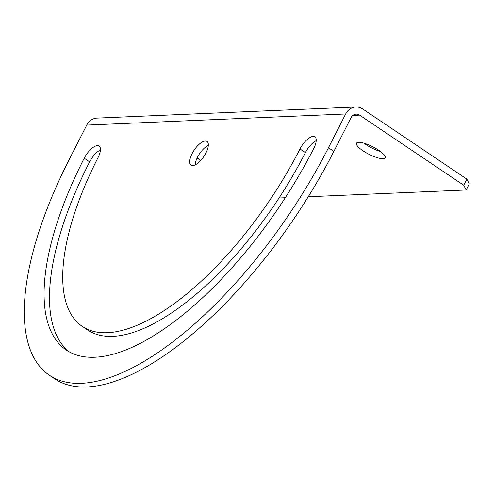 <?xml version="1.0" encoding="UTF-8"?>
<svg xmlns="http://www.w3.org/2000/svg" width="494" height="494" viewBox="0 0 494 494"><rect width="100%" height="100%" fill="white"/><g stroke="black" fill="none" stroke-linecap="round" stroke-linejoin="round"><path stroke-width="0.74" d="M196.878 158.568A16.061 4.218 -153 0 0 199.385 159.401M358.638 142.297A16.061 4.218 -153 0 0 356.495 143.198A16.061 4.218 -153 0 0 365.844 152.584A16.061 4.218 -153 0 0 382.974 158.685A16.061 4.218 -153 0 0 385.116 157.784A16.061 4.218 -153 0 0 375.761 148.398A16.061 4.218 -153 0 0 358.638 142.297M364.115 143.217A16.061 4.218 -153 0 0 380.621 151.627M195.118 164.91A14.277 5.805 124 0 1 197.52 157.228A14.277 5.805 124 0 1 208.314 145.316M192.11 153.585A14.277 5.805 124 0 1 206.986 141.451A14.277 5.805 124 0 1 205.918 152.998A14.277 5.805 124 0 1 191.036 165.132A14.277 5.805 124 0 1 192.11 153.585M352.846 115.423L359.613 115.133A7.138 6.243 87.5 0 0 356.18 114.139A7.138 6.243 87.5 0 0 351.073 117.628L333.876 151.38A267.668 108.871 124 0 1 54.908 378.954L49.499 375.31A267.668 108.871 124 0 1 69.555 158.846L86.753 125.093A14.277 12.492 -92.5 0 1 96.96 118.115L355.871 107.007A14.277 12.492 87.5 0 0 345.67 113.984L328.473 147.737A267.668 108.871 124 0 1 49.499 375.31M82.393 326.466A208.777 84.919 -56 0 0 299.988 148.96A14.277 5.805 124 0 1 314.869 136.826A14.277 5.805 124 0 1 313.801 148.367A237.33 96.534 124 0 1 66.449 350.147A237.33 96.534 124 0 1 84.227 158.216A14.277 5.805 124 0 1 99.103 146.076A14.277 5.805 124 0 1 98.034 157.623A208.777 84.919 -56 0 0 82.393 326.466L87.802 330.109A208.777 84.919 -56 0 0 305.397 152.603A14.277 5.805 124 0 1 316.197 140.685M69.228 351.858A237.33 96.534 124 0 1 89.636 161.859A14.277 5.805 124 0 1 100.436 149.941M359.613 115.133L463.73 185.25L466.855 179.112L362.738 109.001A14.277 12.492 87.5 0 0 355.871 107.007M466.855 179.112L469.3 183.848L466.175 189.986L308.287 196.76M200.718 160.488A16.061 4.218 -153 0 0 197.211 157.852M285.322 197.742L279.067 198.014M466.175 189.986L463.73 185.25M328.473 147.737L333.876 151.38M345.67 113.984L86.753 125.093M84.227 158.216L89.636 161.859M299.988 148.96L305.397 152.603"/></g></svg>
